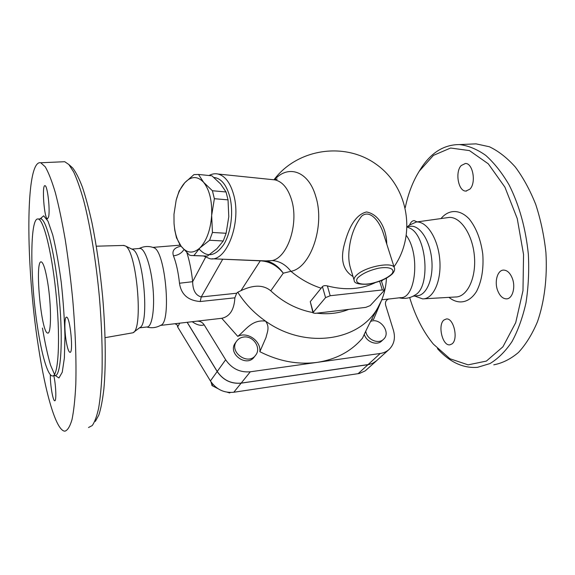 <?xml version="1.0" encoding="UTF-8"?>
<svg xmlns="http://www.w3.org/2000/svg" width="575" height="575" viewBox="0 0 575 575"><rect width="100%" height="100%" fill="white"/><g stroke="black" fill="none" stroke-linecap="round" stroke-linejoin="round"><path stroke-width="0.86" d="M405.26 207.604C408.221 193.509 412.9 181.355 419.283 171.156L433.421 155.387L450.592 148.027L469.473 150.6L488.283 163.81L504.922 187.155L517.241 218.565L523.552 254.553L522.977 290.713L515.717 322.64L502.931 346.797L486.4 361.078L468.122 364.859L449.945 358.75L433.392 344.145C423.832 332.522 416.278 318.126 410.737 300.962L409.68 297.562M437.446 348.644C449.707 362.171 463.055 368.402 477.487 367.339L489.965 363.572C498.022 358.735 505.346 351.447 511.937 341.715C517.938 330.668 522.603 317.752 525.952 302.975C528.403 287.399 529.201 271.141 528.346 254.208C525.694 228.297 519.29 205.225 509.141 184.992C502.011 172.795 494.184 162.912 485.667 155.322C476.963 149.205 468.244 145.619 459.526 144.577C443.936 144.562 431.006 152.641 420.742 168.798L419.858 170.222M451.972 343.929L449.83 344.835C442.434 346.107 437.474 324.846 443.972 319.995L446.315 318.974C453.682 317.659 458.656 339.379 451.972 343.929M512.303 278.307C515.84 287.184 512.49 298.885 506.561 298.871C502.787 298.799 499.819 296.01 497.641 290.519C494.205 281.692 497.49 270.049 503.542 270.099C507.193 270.192 510.111 272.924 512.303 278.307M461.2 165.557L465.391 163.48C472.916 162.984 476.431 182.965 469.868 189.161L465.915 191.065C458.383 191.561 454.811 172.054 461.2 165.557M409.666 224.861C410.773 222.13 412.289 220.707 414.194 220.613L417.134 221.9M469.933 144.124L476.035 143.858L489.375 146.754C498.367 151.017 507.006 157.758 515.286 166.98C523.164 177.546 529.977 190.03 535.735 204.434C540.701 219.679 544.094 235.678 545.912 252.439C547.429 277.603 544.41 301.796 537.452 321.792C532.184 334.233 525.845 344.461 518.456 352.468C510.643 359.066 502.413 363.184 493.774 364.816M409.342 225.141L416.365 222.007C426.823 221.037 438.128 238.654 439.782 259.893C441.578 281.125 433.191 299.244 422.647 298.885L414.676 296.039M406.396 235.585C420.382 254.387 415.739 298.827 400.48 297.678L388.872 299.022M407.912 227.305L409.759 228.11C426.707 235.319 430.905 286.896 415.229 294.932C410.327 298.145 404.994 299.108 399.215 297.828M410.018 226.356L411.412 226.241C420.648 225.975 430.373 241.773 431.839 260.533C433.428 279.292 426.319 295.507 417.098 295.758L413.015 296.233M47.66 282.311C51.477 305.188 51.376 334.657 47.711 333.047C41.163 333.428 34.478 259.555 41.292 261.884C43.377 262.732 45.504 269.538 47.66 282.311M62.538 161.805L64.731 161.712L68.885 164.543L73.693 172.018C77.028 179.242 80.363 188.758 83.698 200.567C90.282 225.896 96.068 261.086 99.432 297.505C101.725 325.227 102.58 350.348 102.012 372.844C101.38 386.68 100.266 398.403 98.67 408.006C96.844 416.257 94.695 422.115 92.223 425.572L88.521 427.512M95.357 421.382L98.857 415.006C100.927 408.588 102.602 399.934 103.867 389.038C106.023 365.556 105.663 332.213 102.659 297.009C100.1 270.128 96.542 245.432 92 222.92C88.917 209.005 85.711 197.06 82.397 187.091C79.084 178.415 75.857 172.047 72.723 168.001L70.639 166.125M38.288 345.956C25.702 266.254 24.941 159.289 40.732 162.754L45.238 166.808C48.494 172.371 51.872 181.017 55.365 192.733C58.851 206.138 62.165 221.928 65.306 240.091C68.26 259.282 70.754 279.313 72.788 300.193C75.433 331.437 76.453 360.949 75.792 384.625C75.059 399.194 73.794 410.852 72.004 419.606C69.956 426.542 67.591 430.395 64.896 431.171C56.142 431.027 45.353 392.969 38.288 345.956M123.266 245.446L125.278 245.913C136.692 250.434 143.664 329.683 132.947 332.781L105.103 337.669M37.605 327.592C29.979 279.608 29.641 216.466 38.216 219.018C43.952 219.571 52.727 256.098 56.58 299.316C60.497 342.542 58.14 377.121 52.375 375.942C47.747 375.719 41.752 355.005 37.605 327.592M48.616 216.854L47.466 218.917C44.218 218.91 41.652 184.244 45.03 185.711C47.459 185.445 50.269 209.774 48.616 216.854M66.211 341.27C64.328 330.273 64.479 316.545 66.535 317.156C70.143 316.624 73.715 353.625 69.927 352.31C68.633 351.814 67.397 348.134 66.211 341.27M53.834 375.755C55.991 385.264 56.544 401.429 54.726 400.761C52.9 401.185 50.011 383.712 50.363 374.684M175.03 323.739L177.237 324.997L177.661 326.967L210.421 380.938C216.186 389.397 223.977 393.163 233.795 392.251L359.461 373.463L365.175 370.904L376.373 360.92M179.63 244.073L179.465 245.209M153.123 247.451L153.942 247.753C165.471 251.196 171.724 322.863 160.741 325.27C156.35 327.757 151.699 328.339 146.776 327.01M139.322 248.493L140.07 248.429C145.015 248.558 151.167 266.908 153.007 288.219C154.912 309.522 151.937 327.355 146.977 326.981L139.473 327.851M132.157 249.234L132.904 249.593C143.455 253.855 149.665 324.566 139.782 327.621L133.551 332.321M350.491 268.115L350.441 267.957C348.723 262.178 348.335 255.76 349.255 248.695C350.671 236.045 354.775 225.22 361.56 216.222C370.293 208.653 379.874 222.583 383.043 232.451L394.313 267.706C392.725 261.481 365.966 266.455 357.104 274.713C354.574 276.934 353.603 278.853 354.193 280.471C354.157 283.281 358.577 284.524 367.454 284.208C378.429 282.483 386.745 279.026 392.402 273.829C394.457 271.407 395.097 269.366 394.313 267.706L394.457 268.151M176.158 200.237L179.105 191.051L184.733 182.778C180.996 187.019 178.142 192.841 176.158 200.237L173.981 214.274L174.031 223.244C174.771 232.997 177.15 240.673 181.168 246.287L176.489 237.842L174.778 230.208L174.088 224.063M198.49 174.448L203.629 182.333C197.505 175.864 191.202 176.015 184.733 182.778L193.947 174.62L198.49 174.448L211.931 175.813L220.599 183.957L226.047 191.971L212.412 190.742L214.367 198.706L211.658 215.467C212.182 200.869 209.508 189.822 203.629 182.333L212.412 190.742M199.92 247.918L193.912 255.552L191.238 255.516L189.412 255.092L181.168 246.287C186.853 253.403 193.099 253.949 199.92 247.918C206.612 240.86 210.522 230.043 211.658 215.467L212.448 232.465L209.595 240.264L199.92 247.918M193.301 255.602L207.374 256.105L216.904 248.716L223.244 240.982L226.119 233.27L228.785 216.696L228.031 199.863L226.047 191.971M207.374 256.105L193.912 255.552M223.244 240.982L209.595 240.264M228.031 199.863L214.367 198.706M226.119 233.27L212.448 232.465M243.635 337.051C253.151 335.412 261.589 347.897 255.731 355.07C248.328 366.138 228.613 352.058 236.505 341.342C238.194 338.912 240.566 337.482 243.635 337.051M255.379 355.522L254.358 356.823C246.97 367.849 227.341 353.833 235.211 343.153L235.563 342.664M227.348 392.243L229.669 392.941L230.295 392.481M210.996 381.836L212.01 385.588L217.839 388.599M212.93 384.337L212.01 385.588M230.036 392.473L229.669 392.941M370.566 321.461C379.91 317.105 391.302 332.443 383.64 339.171C378.846 344.346 367.978 340.192 365.966 332.393L365.714 331.358M383.417 339.379L381.807 340.889C377.092 345.97 366.426 342.039 364.277 334.377M187.22 322.331L217.228 371.472C223.158 380.125 231.136 383.999 241.177 383.101L369.438 364.385L372.823 363.22L375.806 361.38L388.865 349.636M376.618 360.697L372.643 363.328L368.647 364.593L241.133 383.158C231.092 384.057 223.114 380.183 217.185 371.529L187.148 322.338M179.738 323.2L177.661 326.967M313.008 312.865L310.263 301.659L322.431 286.602C323.466 285.61 325.119 285.387 327.376 285.912C345.129 290.526 361.071 289.448 375.188 282.677M260.993 260.712L260.827 260.856C269.603 261.431 277.085 265.542 283.274 273.19L290.936 271.314C310.593 268.043 325.242 225.91 315.783 196.542C308.674 171.091 288.176 164.184 274.498 179.795M260.374 260.691L240.961 290.655C250.053 286.379 261.567 283.166 270.768 290.813C283.044 302.306 297.103 309.558 312.929 312.577M316.775 313.174C328.361 314.568 339.02 313.31 348.766 309.386M315.258 313.353L313.023 312.915L313.21 312.318L325.565 297.627L330.194 295.737L382.325 289.951L384.344 290.361L370.192 305.613L365.772 307.373L315.258 313.353M386.752 244.044C386.63 231.157 380.305 214.475 366.498 211.959C353.064 215.302 346.962 233.666 343.678 247.006C340.616 261.05 343.728 270.89 353.014 276.532M240.961 290.655L237.763 292.222C244.936 303.543 254.186 313.174 265.528 321.109C270.185 327.276 267.001 332.558 266.053 337.403L259.85 351.699C261.136 340.896 247.272 331.279 237.777 336.382C245.69 330.151 251.692 319.391 265.528 321.109C305.03 349.571 359.619 341.306 377.825 307.733C371.213 319.923 366.124 330.043 362.559 338.086C351.325 351.296 336.217 359.389 317.228 362.358L250.305 371.795C239.998 372.672 231.775 368.661 225.644 359.77L204.154 324.846C202.4 322.237 199.978 321.015 196.88 321.166L160.468 325.421M237.763 292.222L236.67 293.228L234.873 297.814C234.19 309.717 229.82 316.545 221.763 318.291L196.88 321.166M181.096 246.186C174.318 247.545 171.767 250.765 173.463 255.846C176.288 263.12 178.3 272.248 179.493 283.231C181.132 294.45 188.032 300.545 200.208 301.53L234.873 297.814M388.592 299.072L388.477 299.101C385.861 300.215 384.941 302.321 385.71 305.426L393.437 330.316C395.564 337.928 394.184 344.238 389.297 349.241C386.824 351.533 383.805 352.942 380.255 353.474L317.228 362.358C298.008 364.902 278.882 361.344 259.85 351.699M389.311 298.928L381.764 299.798M386.436 278.207C386.077 286.048 384.423 293.487 381.462 300.531L377.825 307.733L378.623 306.504L376.92 311.413L373.527 319.492L371.68 319.254M219.715 259.088L260.827 260.856M270.768 290.813L283.274 273.19C278.875 266.879 273.448 262.811 267.001 260.993M272.32 179.623L275.094 179.903C282.584 181.757 288.111 188.492 291.654 200.114C298.95 223.732 287.615 257.6 272.147 260.568C279.479 261.057 285.739 264.637 290.936 271.314C300.071 278.983 310.162 284.618 321.195 288.233M272.147 260.568L265.923 260.906L212.046 258.786M183.907 249.615C181.65 253.165 178.164 255.243 173.463 255.846M179.493 283.231L192.654 281.692C191.482 270.739 189.556 261.072 186.875 252.705M200.208 301.53L201.236 296.959C195.637 295.377 192.776 290.282 192.654 281.692L205.577 257.298M237.777 336.382L221.763 318.291M236.67 293.228L201.236 296.959L222.719 259.21M203.6 256.026L209.825 258.7C226.198 262.696 241.737 223.179 233.737 194.997C230.381 182.879 225.127 175.885 217.968 174.024C214.971 173.391 211.981 173.887 209.02 175.519M213.907 177.452C221.138 178.293 226.442 184.748 229.82 196.83C233.716 212.06 231.035 232.782 223.732 244.576C215.302 256.443 207.057 257.873 198.993 248.853M448.967 297.361C458.383 305.016 469.344 303.047 476.582 291.345C481.692 281.29 483.762 268.906 482.784 254.2C480.793 239.603 476.287 227.88 469.272 219.046C459.842 209.02 448.723 209.235 441.025 218.557M447.242 217.695L448.895 217.458C460.388 216.365 472.743 234.521 474.433 256.529C476.287 278.53 466.922 297.332 455.342 296.995L423.969 298.813M39.826 218.91L40.796 218.845C46.625 219.391 55.48 255.875 59.326 299.043C63.243 342.218 60.785 376.769 54.927 375.612L53.022 375.863M42.471 328.052C44.915 342.686 47.603 355.034 50.528 365.103L54.898 375.31L58.952 377.969L62.251 372.219L64.364 358.074L64.953 336.677C64.529 319.441 63.293 301.314 61.238 282.303C58.779 263.903 55.955 248.134 52.749 234.988L48.005 221.188L43.664 215.812L40.142 218.823M391.525 274.261C386.918 278.314 380.197 281.383 371.371 283.468C360.46 285.48 353.783 282.821 357.822 277.761C362.3 273.607 369.15 270.43 378.379 268.238C389.742 266.203 395.952 269.222 391.525 274.261M367.935 364.708L358.053 373.736M217.185 371.529L210.421 380.938M241.133 383.158L233.795 392.251M313.21 312.318L310.263 301.659M322.431 286.602L325.565 297.627M330.194 295.737L327.376 285.912M379.622 281.268L382.325 289.951M192.244 321.748C196.93 324.997 200.905 326.032 204.154 324.846M217.228 371.472L225.644 359.77M241.177 383.101L250.305 371.795M368 364.658L380.255 353.474M419.283 171.156L420.742 168.798M459.526 144.577L476.035 143.858M416.365 222.007L447.293 217.688M507.15 298.799L506.561 298.871M466.598 191.022L465.915 191.065M407.179 227.039L409.759 228.11M407.646 226.55L410.126 224.494M407.193 226.586L411.412 226.241M72.723 168.001L68.885 164.543M40.732 162.754L64.731 161.712M124.049 245.424L96.312 246.201M38.216 219.018L40.796 218.845L41.364 218.277L40.609 218.852M153.942 247.753C148.896 245.87 143.973 246.122 139.186 248.501M132.904 249.593L125.278 245.913M131.876 249.097L140.07 248.429M350.477 268.072L354.071 280.061M235.211 343.153L236.505 341.342M381.52 281.304L382.698 280.039M381.304 280.622L384.344 290.361M383.043 232.451L383.698 234.507M394.012 266.771C416.415 234.995 408.552 187.421 376.661 164.615C345.086 141.378 297.34 148.616 274.009 179.723M152.914 247.379L180.342 245.137M381.462 300.531L376.92 311.413M275.102 179.91L277.265 179.019L275.094 179.903L217.968 174.024"/></g></svg>

